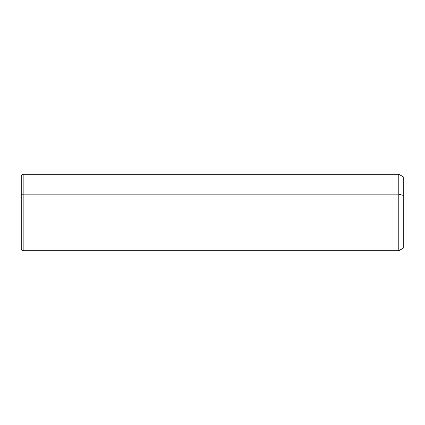 <?xml version="1.0" encoding="UTF-8"?>
<svg xmlns="http://www.w3.org/2000/svg" width="425" height="425" viewBox="0 0 425 425"><rect width="100%" height="100%" fill="white"/><g stroke="black" fill="none" stroke-linecap="round" stroke-linejoin="round"><path stroke-width="0.64" d="M398.783 194.161L403.75 195.537L403.75 247.881L398.783 250.75L398.783 174.25L398.783 250.75L23.163 250.75L23.163 194.161L398.783 194.161L23.163 194.161L23.163 174.25L23.163 194.161A1.913 0.919 180 0 0 21.25 195.08L21.25 176.163C21.362 174.999 21.999 174.362 23.163 174.25L398.783 174.25L403.75 177.119L403.75 195.537L398.783 194.161M403.75 229.463L403.75 195.537M21.25 248.837L21.25 195.08A1.913 0.919 0 0 1 23.163 194.161L23.163 250.75C21.999 250.638 21.362 250.001 21.25 248.837"/></g></svg>
